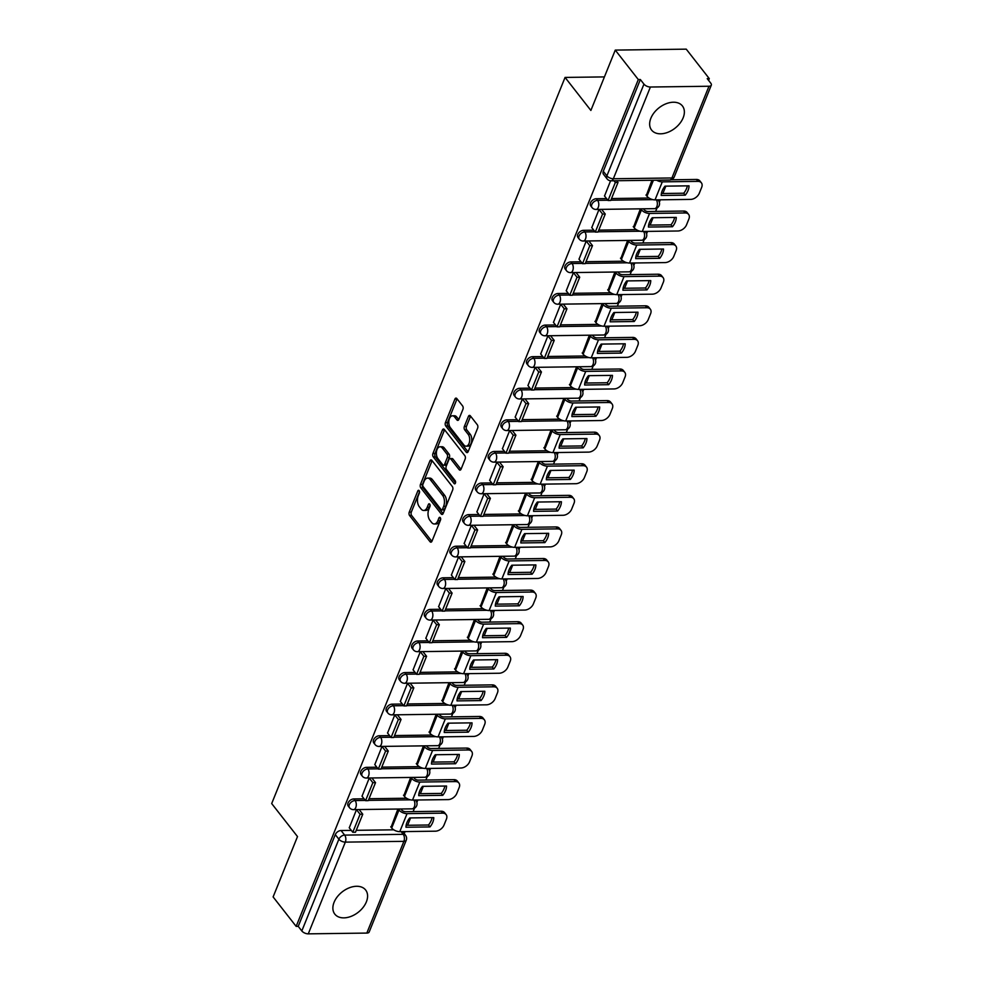 <?xml version="1.0" encoding="UTF-8"?>
<svg xmlns="http://www.w3.org/2000/svg" width="983" height="983" viewBox="0 0 983 983"><rect width="100%" height="100%" fill="white"/><g stroke="black" fill="none" stroke-linecap="round" stroke-linejoin="round"><path stroke-width="1.47" d="M419.139 490.615A1.72 0.971 -90.8 0 0 418.561 490.284A1.72 0.971 -90.8 0 0 417.787 490.996L409.26 512.106A2.458 1.388 -90.8 0 0 409.592 515.547L430.038 541.707A2.458 1.388 -90.8 0 0 430.873 542.186A2.458 1.388 -90.8 0 0 431.979 541.166L440.507 520.056A1.72 0.971 -90.8 0 0 440.273 517.648A1.72 0.971 -90.8 0 0 439.696 517.316A1.72 0.971 -90.8 0 0 438.922 518.016L437.816 520.757A7.876 4.448 -90.8 0 1 434.289 523.976A7.876 4.448 -90.8 0 1 431.611 522.465L429.903 520.277A7.876 4.448 -90.8 0 1 428.834 509.268L429.94 506.54A1.72 0.971 -90.8 0 0 429.706 504.132A1.72 0.971 -90.8 0 0 429.129 503.8A1.72 0.971 -90.8 0 0 428.355 504.5L427.249 507.24A7.876 4.448 -90.8 0 1 423.722 510.472A7.876 4.448 -90.8 0 1 421.043 508.948L419.336 506.773A7.876 4.448 -90.8 0 1 418.266 495.764L419.372 493.024A1.72 0.971 -90.8 0 0 419.139 490.615M650.869 118.23A19.562 12.963 142 0 0 651.594 130.075A19.562 12.963 142 0 0 667.887 132.3A19.562 12.963 142 0 0 683.16 117.8A19.562 12.963 142 0 0 682.423 105.967A19.562 12.963 142 0 0 666.13 103.731A19.562 12.963 142 0 0 650.869 118.23M334.085 902.283A19.562 12.963 142 0 0 334.822 914.129A19.562 12.963 142 0 0 351.115 916.365A19.562 12.963 142 0 0 366.376 901.853A19.562 12.963 142 0 0 365.651 890.02A19.562 12.963 142 0 0 349.358 887.784A19.562 12.963 142 0 0 334.085 902.283M462.919 409.358A2.458 1.388 -90.8 0 0 462.588 405.918L456.849 398.582A2.458 1.388 -90.8 0 0 456.014 398.103A2.458 1.388 -90.8 0 0 454.908 399.11L445.434 422.567A2.458 1.388 -90.8 0 0 445.766 426.008L466.212 452.168A2.458 1.388 -90.8 0 0 467.048 452.635A2.458 1.388 -90.8 0 0 468.154 451.627L477.627 428.17A2.458 1.388 -90.8 0 0 477.296 424.73L470.365 415.87A2.458 1.388 -90.8 0 0 469.53 415.391A2.458 1.388 -90.8 0 0 468.424 416.411L464.369 426.438A2.458 1.388 -90.8 0 0 464.701 429.878L468.141 434.277A6.586 3.723 -90.8 0 1 469.555 441.613A6.586 3.723 -90.8 0 1 466.077 446.184A6.586 3.723 -90.8 0 1 463.841 444.918L450.386 427.691A6.586 3.723 -90.8 0 1 448.973 420.355A6.586 3.723 -90.8 0 1 452.438 415.797A6.586 3.723 -90.8 0 1 454.674 417.062L456.923 419.925A2.458 1.388 -90.8 0 0 457.759 420.405A2.458 1.388 -90.8 0 0 458.864 419.397L462.919 409.358M296.153 926.379L273.114 896.926L297.505 836.582L271.689 803.566L565.065 77.424L590.881 110.44L615.26 50.096L638.299 79.549L296.153 926.379L298.23 926.355L301.818 930.95L338.877 839.212A5.013 3.318 -38 0 1 344.652 835.108L403.214 834.334A5.013 3.318 -38 0 1 405.537 835.292L402.661 831.618M431.869 460.388A2.458 1.388 -90.8 0 0 431.033 459.921A2.458 1.388 -90.8 0 0 429.927 460.929L420.454 484.386A2.458 1.388 -90.8 0 0 420.785 487.826L441.244 513.974A2.458 1.388 -90.8 0 0 442.08 514.453A2.458 1.388 -90.8 0 0 443.186 513.445L452.659 489.989A2.458 1.388 -90.8 0 0 452.327 486.548L431.869 460.388M432.938 453.47L442.424 430.026A2.458 1.388 -90.8 0 1 443.517 429.006A2.458 1.388 -90.8 0 1 444.353 429.485L464.812 455.645A2.458 1.388 -90.8 0 1 465.143 459.086L461.088 469.124A2.458 1.388 -90.8 0 1 459.983 470.132A2.458 1.388 -90.8 0 1 459.147 469.653L450.853 459.049A2.458 1.388 -90.8 0 0 450.017 458.57A2.458 1.388 -90.8 0 0 448.912 459.577L446.221 466.237A2.458 1.388 -90.8 0 0 446.565 469.677L455.19 480.724A1.72 0.971 -90.8 0 1 455.559 482.641A1.72 0.971 -90.8 0 1 454.65 483.845A1.72 0.971 -90.8 0 1 454.072 483.501L433.282 456.911A2.458 1.388 -90.8 0 1 432.938 453.47L435.014 453.446L444.488 429.989L442.424 430.026M615.26 50.096L686.245 49.15L709.284 78.615L708.571 80.373M404.234 833.633L405.057 831.581M407.613 825.278L410.587 817.917M413.13 811.614L414.519 808.186M416.841 802.423L417.824 800.002M420.368 793.686L423.341 786.326M425.897 780.023L427.273 776.607M429.608 770.832L430.591 768.411M433.134 762.095L436.108 754.735M438.651 748.432L440.04 745.016M442.375 739.241L443.345 736.82M445.901 730.516L448.875 723.156M451.418 716.84L452.807 713.425M455.129 707.649L456.112 705.229M458.656 698.925L461.629 691.565M464.185 685.249L465.561 681.833M467.896 676.058L468.879 673.638M471.422 667.334L474.396 659.974M476.952 653.67L478.328 650.242M480.662 644.479L481.633 642.059M484.189 635.743L487.163 628.383M489.706 622.079L491.095 618.651M493.417 612.888L494.4 610.468M496.943 604.152L499.917 596.792M502.473 590.488L503.849 587.072M506.184 581.297L507.167 578.876M509.71 572.561L512.684 565.213M515.239 558.897L516.616 555.481M518.95 549.706L519.921 547.285M522.477 540.982L525.45 533.622M527.994 527.306L529.382 523.89M531.705 518.115L532.688 515.694M535.244 509.391L538.217 502.03M540.761 495.715L542.137 492.299M544.471 486.524L545.454 484.103M547.998 477.799L550.971 470.439M553.527 464.136L554.904 460.708M557.238 454.945L558.209 452.524M560.765 446.208L563.738 438.848M566.282 432.545L567.67 429.116M570.005 423.354L570.976 420.933M573.531 414.617L576.505 407.257M579.048 400.953L580.425 397.537M582.759 391.762L583.742 389.342M586.286 383.038L589.259 375.678M591.815 369.362L593.191 365.946M595.526 360.171L596.497 357.751M599.052 351.447L602.026 344.087M604.57 337.771L605.958 334.355M608.293 328.58L609.263 326.159M611.819 319.856L614.793 312.496M617.336 306.18L618.712 302.764M621.047 296.989L622.03 294.568M624.574 288.265L627.547 280.905M630.103 274.601L631.479 271.173M633.814 265.41L634.797 262.989M637.34 256.674L640.314 249.313M642.857 243.01L644.246 239.582M646.581 233.819L647.551 231.398M650.107 225.082L653.081 217.722M655.624 211.419L657.013 208.003M659.335 202.228L660.318 199.807M662.861 193.504L665.835 186.143M638.299 79.549L640.363 79.525L643.951 84.12A5.013 2.47 22 0 0 650.402 87.02L708.976 86.246A5.013 2.47 22 0 0 711.311 85.165A5.013 2.47 22 0 0 710.807 83.223L707.219 78.64L709.284 78.615M298.23 926.355L335.289 834.628A5.013 3.318 -38 0 1 341.064 830.524L351.312 830.389M356.264 830.316L393.765 829.824M366.831 933.076L403.902 841.337A5.013 2.47 22 0 0 406.237 840.256L369.178 931.995A5.013 2.47 -158 0 1 366.831 933.076L308.269 933.85A5.013 2.47 -158 0 1 301.818 930.95M369.276 777.995L362.039 796.205M410.673 777.442L403.853 795.652M382.043 746.404L374.806 764.614M423.44 745.864L416.608 764.061M394.81 714.825L387.572 733.023M436.194 714.272L429.374 732.47M407.564 683.234L400.327 701.432M448.961 682.681L442.141 700.879M420.331 651.643L413.093 669.853M461.727 651.09L454.896 669.288M433.098 620.052L425.86 638.262M474.482 619.499L467.662 637.697M445.852 588.461L438.615 606.671M487.249 587.908L480.429 606.118M458.619 556.87L451.381 575.08M500.015 556.329L493.183 574.527M471.385 525.291L464.148 543.488M512.77 524.738L505.95 542.935M484.14 493.699L476.902 511.897M525.536 493.147L518.717 511.344M496.906 462.108L489.669 480.318M538.303 461.555L531.471 479.753M509.673 430.517L502.436 448.727M551.058 429.964L544.238 448.174M522.428 398.926L515.19 417.136M563.824 398.373L557.005 416.583M535.194 367.335L527.957 385.545M576.591 366.794L569.771 384.992M547.961 335.756L540.724 353.954M589.358 335.203L582.526 353.401M560.728 304.165L553.49 322.363M602.112 303.612L595.293 321.81M573.482 272.574L566.245 290.784M614.879 272.021L608.059 290.218M586.249 240.982L579.012 259.193M627.645 240.43L620.814 258.64M599.016 209.391L591.778 227.601M640.4 208.838L633.58 227.048M610.566 180.786L604.533 196.01M651.95 180.258L646.347 195.457M596.312 198.738L597.59 200.372A5.013 3.318 -38 0 0 592.651 203.051A5.013 3.318 -38 0 0 591.999 207.511L590.734 205.877A5.013 3.318 142 0 1 591.373 201.417A5.013 3.318 142 0 1 596.312 198.738L606.56 198.603M611.512 198.541L649.026 198.038M583.558 230.329L584.824 231.963A5.013 3.318 -38 0 0 579.884 234.642A5.013 3.318 -38 0 0 579.233 239.102L577.967 237.468A5.013 3.318 142 0 1 578.618 233.008A5.013 3.318 142 0 1 583.558 230.329L593.793 230.194M598.758 230.133L636.259 229.629M570.791 261.92L572.069 263.542A5.013 3.318 -38 0 0 567.13 266.233A5.013 3.318 -38 0 0 566.478 270.681L565.2 269.059A5.013 3.318 142 0 1 565.852 264.599A5.013 3.318 142 0 1 570.791 261.92L581.039 261.785M585.991 261.711L623.492 261.22M558.025 293.512L559.302 295.133A5.013 3.318 -38 0 0 554.363 297.812A5.013 3.318 -38 0 0 553.712 302.272L552.434 300.651A5.013 3.318 142 0 1 553.085 296.19A5.013 3.318 142 0 1 558.025 293.512L568.272 293.376M573.224 293.303L610.738 292.811M545.27 325.09L546.536 326.725A5.013 3.318 -38 0 0 541.596 329.403A5.013 3.318 -38 0 0 540.945 333.864L539.679 332.242A5.013 3.318 142 0 1 540.331 327.781A5.013 3.318 142 0 1 545.27 325.09L555.506 324.955M560.47 324.894L597.971 324.39M532.503 356.682L533.781 358.316A5.013 3.318 -38 0 0 528.842 360.994A5.013 3.318 -38 0 0 528.19 365.455L526.913 363.821A5.013 3.318 142 0 1 527.564 359.373A5.013 3.318 142 0 1 532.503 356.682L542.751 356.546M547.703 356.485L585.204 355.981M519.737 388.273L521.015 389.907A5.013 3.318 -38 0 0 516.075 392.586A5.013 3.318 -38 0 0 515.424 397.046L514.146 395.412A5.013 3.318 142 0 1 514.797 390.951A5.013 3.318 142 0 1 519.737 388.273L529.984 388.138M534.936 388.076L572.45 387.572M506.982 419.864L508.248 421.486A5.013 3.318 -38 0 0 503.308 424.177A5.013 3.318 -38 0 0 502.657 428.637L501.391 427.003A5.013 3.318 142 0 1 502.043 422.543A5.013 3.318 142 0 1 506.982 419.864L517.218 419.729M522.182 419.655L559.683 419.163M494.216 451.455L495.493 453.077A5.013 3.318 -38 0 0 490.554 455.768A5.013 3.318 -38 0 0 489.903 460.216L488.625 458.594A5.013 3.318 142 0 1 489.276 454.134A5.013 3.318 142 0 1 494.216 451.455L504.463 451.32M509.415 451.246L546.917 450.755M481.449 483.046L482.727 484.668A5.013 3.318 -38 0 0 477.787 487.347A5.013 3.318 -38 0 0 477.136 491.807L475.858 490.185A5.013 3.318 142 0 1 476.509 485.725A5.013 3.318 142 0 1 481.449 483.046L491.697 482.911M496.648 482.837L534.162 482.346M468.694 514.625L469.96 516.259A5.013 3.318 -38 0 0 465.02 518.938A5.013 3.318 -38 0 0 464.369 523.398L463.104 521.776A5.013 3.318 142 0 1 463.755 517.316A5.013 3.318 142 0 1 468.694 514.625L478.93 514.49M483.882 514.428L521.395 513.925M455.928 546.216L457.193 547.85A5.013 3.318 -38 0 0 452.266 550.529A5.013 3.318 -38 0 0 451.615 554.99L450.337 553.355A5.013 3.318 142 0 1 450.988 548.895A5.013 3.318 142 0 1 455.928 546.216L466.175 546.081M471.127 546.02L508.629 545.516M443.161 577.807L444.439 579.442A5.013 3.318 -38 0 0 439.499 582.12A5.013 3.318 -38 0 0 438.848 586.581L437.57 584.946A5.013 3.318 142 0 1 438.221 580.486A5.013 3.318 142 0 1 443.161 577.807L453.409 577.672M458.361 577.611L495.874 577.107M430.394 609.399L431.672 611.021A5.013 3.318 -38 0 0 426.733 613.711A5.013 3.318 -38 0 0 426.081 618.172L424.816 616.538A5.013 3.318 142 0 1 425.467 612.077A5.013 3.318 142 0 1 430.394 609.399L440.642 609.263M445.594 609.19L483.108 608.698M417.64 640.99L418.905 642.612A5.013 3.318 -38 0 0 413.966 645.29A5.013 3.318 -38 0 0 413.327 649.751L412.049 648.129A5.013 3.318 142 0 1 412.7 643.668A5.013 3.318 142 0 1 417.64 640.99L427.888 640.855M432.839 640.781L470.341 640.289M404.873 672.581L406.151 674.203A5.013 3.318 -38 0 0 401.211 676.882A5.013 3.318 -38 0 0 400.56 681.342L399.282 679.72A5.013 3.318 142 0 1 399.934 675.26A5.013 3.318 142 0 1 404.873 672.581L415.121 672.433M420.073 672.372L457.587 671.868M392.106 704.16L393.384 705.794A5.013 3.318 -38 0 0 388.445 708.473A5.013 3.318 -38 0 0 387.794 712.933L386.528 711.299A5.013 3.318 142 0 1 387.167 706.851A5.013 3.318 142 0 1 392.106 704.16L402.354 704.025M407.306 703.963L444.82 703.459M379.352 735.751L380.618 737.385A5.013 3.318 -38 0 0 375.678 740.064A5.013 3.318 -38 0 0 375.039 744.524L373.761 742.89A5.013 3.318 142 0 1 374.412 738.43A5.013 3.318 142 0 1 379.352 735.751L389.6 735.616M394.552 735.554L432.053 735.051M366.585 767.342L367.863 768.976A5.013 3.318 -38 0 0 362.924 771.655A5.013 3.318 -38 0 0 362.272 776.115L360.994 774.481A5.013 3.318 142 0 1 361.646 770.021A5.013 3.318 142 0 1 366.585 767.342L376.833 767.207M381.785 767.145L419.299 766.642M353.819 798.933L355.096 800.555A5.013 3.318 -38 0 0 350.157 803.246A5.013 3.318 -38 0 0 349.506 807.694L348.24 806.072A5.013 3.318 142 0 1 348.879 801.612A5.013 3.318 142 0 1 353.819 798.933L364.066 798.798M369.018 798.724L406.532 798.233M565.065 77.424L604.434 76.907M356.522 809.587L349.284 827.797M397.906 809.034L391.087 827.231M640.363 79.525L603.304 171.251A5.013 3.318 142 0 0 603.488 174.286L607.076 178.881A5.013 3.318 -38 0 1 606.892 175.846L643.951 84.12M423.722 510.472L425.786 510.435A7.876 4.448 -90.8 0 0 429.313 507.216L427.249 507.24M430.112 505.25L429.313 507.216M434.289 523.976L436.354 523.951A7.876 4.448 -90.8 0 0 439.88 520.72L437.816 520.757M440.679 518.766L439.88 520.72M419.544 491.746L411.324 512.082A2.458 1.388 -90.8 0 0 411.656 515.522L431.881 541.387M432.102 460.683A2.458 1.388 -90.8 0 0 432.004 460.904L422.53 484.349A2.458 1.388 -90.8 0 0 422.862 487.789L443.087 513.654M422.936 484.226A1.72 0.971 -90.8 0 0 423.169 486.634L441.121 509.599A1.72 0.971 -90.8 0 0 441.699 509.931A1.72 0.971 -90.8 0 0 442.473 509.219L443.64 506.343A7.876 4.448 -90.8 0 0 442.571 495.334L430.296 479.643A7.876 4.448 -90.8 0 0 427.63 478.119A7.876 4.448 -90.8 0 0 424.091 481.351L422.936 484.226M441.699 509.931L443.775 509.907A1.72 0.971 -90.8 0 0 444.537 509.194L442.473 509.219M427.63 478.119L429.694 478.094A7.876 4.448 -90.8 0 1 432.373 479.606L444.635 495.309A7.876 4.448 -90.8 0 1 445.704 506.319L444.537 509.194M460.99 469.333L452.93 459.024A2.458 1.388 -90.8 0 0 452.094 458.545L450.017 458.57M455.547 482.727L435.346 456.886L433.282 456.911M442.252 448.039A6.586 3.723 -90.8 0 0 440.015 446.774A6.586 3.723 -90.8 0 0 436.538 451.332A6.586 3.723 -90.8 0 0 437.951 458.668L442.694 464.738A2.458 1.388 -90.8 0 0 443.53 465.217A2.458 1.388 -90.8 0 0 444.635 464.209L447.326 457.55A2.458 1.388 -90.8 0 0 446.995 454.109L442.252 448.039L444.316 448.015A6.586 3.723 -90.8 0 0 442.08 446.749L440.015 446.774M443.53 465.217L445.606 465.192A2.458 1.388 -90.8 0 0 446.7 464.173L444.635 464.209M444.316 448.015L449.059 454.085A2.458 1.388 -90.8 0 1 449.391 457.525L446.7 464.173M435.014 453.446A2.458 1.388 -90.8 0 0 435.346 456.886M452.438 415.797L454.515 415.76A6.586 3.723 -90.8 0 1 456.751 417.038L458.766 419.606M466.077 446.184L468.154 446.159A6.586 3.723 -90.8 0 0 471.619 441.588A6.586 3.723 -90.8 0 0 470.218 434.253L468.141 434.277M470.599 416.165A2.458 1.388 -90.8 0 0 470.501 416.374L466.446 426.413A2.458 1.388 -90.8 0 0 466.778 429.854L470.218 434.253M457.07 398.877A2.458 1.388 -90.8 0 0 456.972 399.086L447.498 422.543A2.458 1.388 -90.8 0 0 447.83 425.983L468.055 451.848M406.925 822.599A15.556 10.297 142 0 0 405.967 827.244L430.001 826.924A15.556 10.297 -38 0 0 433.761 817.61L409.727 817.93A15.556 10.297 142 0 0 406.925 822.599M400.917 808.997L401.678 809.967A3.01 1.487 22 0 0 405.549 811.712L441.146 811.233A7.52 4.989 -38 0 1 444.623 812.683L446.122 814.6A7.52 4.989 142 0 0 442.645 813.162L407.048 813.641A6.267 3.084 -158 0 1 398.987 810.004L398.226 809.034M359.114 809.55L362.764 814.219L360.073 814.256L352.786 832.282L349.198 827.698M360.073 814.256L356.485 809.673M362.764 814.219L355.477 832.245L352.786 832.282M446.122 814.6A7.52 4.989 142 0 1 446.405 819.158L444.033 825.032A7.52 4.989 142 0 1 435.371 831.188L399.774 831.655A6.267 3.084 -158 0 1 391.701 828.03L390.743 826.789M406.139 825.302L428.502 824.995L430.001 826.924M432.09 817.635A15.556 10.297 -38 0 1 428.502 824.995M419.692 791.008A15.556 10.297 142 0 0 418.721 795.652L442.768 795.333A15.556 10.297 -38 0 0 446.528 786.019L422.493 786.339A15.556 10.297 142 0 0 419.692 791.008M413.683 777.406L414.433 778.376A3.01 1.487 22 0 0 418.316 780.121L453.913 779.654A7.52 4.989 -38 0 1 457.378 781.092L458.889 783.009A7.52 4.989 142 0 0 455.412 781.571L419.815 782.05A6.267 3.084 -158 0 1 411.742 778.413L410.992 777.442M371.869 777.958L375.531 782.64L372.84 782.677L365.553 800.69L361.965 796.107M372.84 782.677L369.252 778.081M375.531 782.64L368.244 800.654L365.553 800.69M458.889 783.009A7.52 4.989 142 0 1 459.172 787.567L456.8 793.441A7.52 4.989 142 0 1 448.125 799.597L412.528 800.064A6.267 3.084 -158 0 1 404.468 796.439L403.497 795.198M418.905 793.711L441.256 793.416L442.768 795.333M444.844 786.044A15.556 10.297 -38 0 1 441.256 793.416M432.459 759.417A15.556 10.297 142 0 0 431.488 764.061L455.534 763.742A15.556 10.297 -38 0 0 459.294 754.428L435.248 754.747A15.556 10.297 142 0 0 432.459 759.417M426.438 745.814L427.2 746.785A3.01 1.487 22 0 0 431.07 748.53L466.667 748.063A7.52 4.989 -38 0 1 470.144 749.501L471.643 751.417A7.52 4.989 142 0 0 468.178 749.98L432.581 750.459A6.267 3.084 -158 0 1 424.509 746.822L423.747 745.851M384.636 746.38L388.285 751.049L385.594 751.086L378.32 769.099L374.732 764.516M385.594 751.086L382.006 746.49M388.285 751.049L381.011 769.075L378.32 769.099M471.643 751.417A7.52 4.989 142 0 1 471.926 755.976L469.555 761.85A7.52 4.989 142 0 1 460.892 768.006L425.295 768.485A6.267 3.084 -158 0 1 417.234 764.848L416.264 763.607M431.66 762.12L454.023 761.825L455.534 763.742M457.611 754.452A15.556 10.297 -38 0 1 454.023 761.825M445.213 727.838A15.556 10.297 142 0 0 444.255 732.482L468.289 732.163A15.556 10.297 -38 0 0 472.049 722.849L448.015 723.169A15.556 10.297 142 0 0 445.213 727.838M439.204 714.223L439.966 715.206A3.01 1.487 22 0 0 443.837 716.939L479.434 716.472A7.52 4.989 -38 0 1 482.911 717.909L484.41 719.839A7.52 4.989 142 0 0 480.933 718.401L445.336 718.868A6.267 3.084 -158 0 1 437.275 715.231L436.513 714.26M397.402 714.788L401.052 719.458L398.361 719.495L391.074 737.52L387.486 732.925M398.361 719.495L394.773 714.899M401.052 719.458L393.765 737.483L391.074 737.52M484.41 719.839A7.52 4.989 142 0 1 484.693 724.385L482.321 730.258A7.52 4.989 142 0 1 473.659 736.414L438.062 736.894A6.267 3.084 -158 0 1 429.989 733.257L429.03 732.028M444.427 730.529L466.79 730.234L468.289 732.163M470.378 722.861A15.556 10.297 -38 0 1 466.79 730.234M457.98 696.247A15.556 10.297 142 0 0 457.009 700.891L481.056 700.572A15.556 10.297 -38 0 0 484.816 691.258L460.781 691.577A15.556 10.297 142 0 0 457.98 696.247M451.971 682.644L452.721 683.615A3.01 1.487 22 0 0 456.604 685.36L492.2 684.881A7.52 4.989 -38 0 1 495.665 686.318L497.177 688.247A7.52 4.989 142 0 0 493.699 686.81L458.103 687.277A6.267 3.084 -158 0 1 450.03 683.652L449.28 682.681M410.157 683.197L413.818 687.867L411.127 687.903L403.841 705.929L400.253 701.334M411.127 687.903L407.54 683.32M413.818 687.867L406.532 705.892L403.841 705.929M497.177 688.247A7.52 4.989 142 0 1 497.459 692.794L495.088 698.667A7.52 4.989 142 0 1 486.425 704.823L450.816 705.303A6.267 3.084 -158 0 1 442.755 701.665L441.785 700.437M457.193 698.938L479.544 698.643L481.056 700.572M483.132 691.282A15.556 10.297 -38 0 1 479.544 698.643M470.746 664.655A15.556 10.297 142 0 0 469.776 669.3L493.822 668.981A15.556 10.297 -38 0 0 497.582 659.667L473.536 659.986A15.556 10.297 142 0 0 470.746 664.655M464.726 651.053L465.487 652.024A3.01 1.487 22 0 0 469.358 653.769L504.955 653.29A7.52 4.989 -38 0 1 508.432 654.727L509.944 656.656A7.52 4.989 142 0 0 506.466 655.219L470.869 655.686A6.267 3.084 -158 0 1 462.796 652.061L462.035 651.09M422.923 651.606L426.573 656.275L423.882 656.312L416.608 674.338L413.02 669.742M423.882 656.312L420.294 651.729M426.573 656.275L419.299 674.301L416.608 674.338M509.944 656.656A7.52 4.989 142 0 1 510.214 661.215L507.842 667.076A7.52 4.989 142 0 1 499.18 673.244L463.583 673.711A6.267 3.084 -158 0 1 455.522 670.074L454.551 668.845M469.948 667.359L492.311 667.052L493.822 668.981M495.899 659.691A15.556 10.297 -38 0 1 492.311 667.052M483.501 633.064A15.556 10.297 142 0 0 482.542 637.709L506.577 637.389A15.556 10.297 -38 0 0 510.349 628.076L486.302 628.395A15.556 10.297 142 0 0 483.501 633.064M477.492 619.462L478.254 620.433A3.01 1.487 22 0 0 482.125 622.178L517.722 621.698A7.52 4.989 -38 0 1 521.199 623.148L522.698 625.065A7.52 4.989 142 0 0 519.221 623.627L483.624 624.107A6.267 3.084 -158 0 1 475.563 620.47L474.801 619.499M435.69 620.015L439.34 624.697L436.649 624.721L429.362 642.747L425.774 638.164M436.649 624.721L433.061 620.138M439.34 624.697L432.053 642.71L429.362 642.747M522.698 625.065A7.52 4.989 142 0 1 522.981 629.624L520.609 635.497A7.52 4.989 142 0 1 511.946 641.653L476.35 642.12A6.267 3.084 -158 0 1 468.277 638.495L467.318 637.254M482.714 635.768L505.078 635.473L506.577 637.389M508.666 628.1A15.556 10.297 -38 0 1 505.078 635.473M496.268 601.473A15.556 10.297 142 0 0 495.309 606.118L519.343 605.798A15.556 10.297 -38 0 0 523.103 596.484L499.069 596.804A15.556 10.297 142 0 0 496.268 601.473M490.259 587.871L491.009 588.842A3.01 1.487 22 0 0 494.891 590.586L530.488 590.119A7.52 4.989 -38 0 1 533.953 591.557L535.465 593.474A7.52 4.989 142 0 0 531.987 592.036L496.39 592.516A6.267 3.084 -158 0 1 488.318 588.878L487.568 587.908M448.445 588.424L452.106 593.105L449.415 593.142L442.129 611.156L438.541 606.572M449.415 593.142L445.827 588.547M452.106 593.105L444.82 611.119L442.129 611.156M535.465 593.474A7.52 4.989 142 0 1 535.747 598.033L533.376 603.906A7.52 4.989 142 0 1 524.713 610.062L489.116 610.529A6.267 3.084 -158 0 1 481.043 606.904L480.073 605.663M495.481 604.176L517.832 603.881L519.343 605.798M521.42 596.509A15.556 10.297 -38 0 1 517.832 603.881M509.034 569.882A15.556 10.297 142 0 0 508.064 574.527L532.11 574.207A15.556 10.297 -38 0 0 535.87 564.893L511.824 565.213A15.556 10.297 142 0 0 509.034 569.882M503.013 556.28L503.775 557.25A3.01 1.487 22 0 0 507.646 558.995L543.243 558.528A7.52 4.989 -38 0 1 546.72 559.966L548.231 561.895A7.52 4.989 142 0 0 544.754 560.445L509.157 560.924A6.267 3.084 -158 0 1 501.084 557.287L500.322 556.317M461.211 556.845L464.861 561.514L462.17 561.551L454.896 579.565L451.308 574.981M462.17 561.551L458.582 556.956M464.861 561.514L457.587 579.54L454.896 579.565M548.231 561.895A7.52 4.989 142 0 1 548.502 566.441L546.13 572.315A7.52 4.989 142 0 1 537.468 578.471L501.871 578.95A6.267 3.084 -158 0 1 493.81 575.313L492.839 574.072M508.236 572.585L530.599 572.29L532.11 574.207M534.187 564.918A15.556 10.297 -38 0 1 530.599 572.29M521.801 538.303A15.556 10.297 142 0 0 520.83 542.948L544.865 542.628A15.556 10.297 -38 0 0 548.637 533.314L524.59 533.634A15.556 10.297 142 0 0 521.801 538.303M515.78 524.701L516.542 525.672A3.01 1.487 22 0 0 520.412 527.404L556.009 526.937A7.52 4.989 -38 0 1 559.487 528.375L560.986 530.304A7.52 4.989 142 0 0 557.521 528.866L521.912 529.333A6.267 3.084 -158 0 1 513.851 525.696L513.089 524.725M473.978 525.254L477.627 529.923L474.936 529.96L467.65 547.986L464.062 543.39M474.936 529.96L471.349 525.364M477.627 529.923L470.341 547.949L467.65 547.986M560.986 530.304A7.52 4.989 142 0 1 561.268 534.85L558.897 540.724A7.52 4.989 142 0 1 550.234 546.88L514.637 547.359A6.267 3.084 -158 0 1 506.564 543.722L505.606 542.493M521.002 540.994L543.366 540.699L544.865 542.628M546.953 533.327A15.556 10.297 -38 0 1 543.366 540.699M534.555 506.712A15.556 10.297 142 0 0 533.597 511.357L557.631 511.037A15.556 10.297 -38 0 0 561.391 501.723L537.357 502.043A15.556 10.297 142 0 0 534.555 506.712M528.547 493.11L529.309 494.08A3.01 1.487 22 0 0 533.179 495.825L568.776 495.346A7.52 4.989 -38 0 1 572.241 496.784L573.753 498.713A7.52 4.989 142 0 0 570.275 497.275L534.678 497.742A6.267 3.084 -158 0 1 526.618 494.117L525.856 493.147M486.732 493.663L490.394 498.332L487.703 498.369L480.417 516.394L476.829 511.799M487.703 498.369L484.115 493.785M490.394 498.332L483.108 516.358L480.417 516.394M573.753 498.713A7.52 4.989 142 0 1 574.035 503.259L571.664 509.133A7.52 4.989 142 0 1 563.001 515.289L527.404 515.768A6.267 3.084 -158 0 1 519.331 512.131L518.36 510.902M533.769 509.403L556.12 509.108L557.631 511.037M559.72 501.748A15.556 10.297 -38 0 1 556.12 509.108M547.322 475.121A15.556 10.297 142 0 0 546.351 479.765L570.398 479.446A15.556 10.297 -38 0 0 574.158 470.132L550.124 470.452A15.556 10.297 142 0 0 547.322 475.121M541.301 461.519L542.063 462.489A3.01 1.487 22 0 0 545.934 464.234L581.531 463.755A7.52 4.989 -38 0 1 585.008 465.192L586.519 467.122A7.52 4.989 142 0 0 583.042 465.684L547.445 466.151A6.267 3.084 -158 0 1 539.372 462.526L538.61 461.555M499.499 462.071L503.149 466.741L500.458 466.778L493.183 484.803L489.595 480.208M500.458 466.778L496.87 462.194M503.149 466.741L495.874 484.766L493.183 484.803M586.519 467.122A7.52 4.989 142 0 1 586.79 471.68L584.418 477.541A7.52 4.989 142 0 1 575.755 483.71L540.159 484.177A6.267 3.084 -158 0 1 532.098 480.552L531.127 479.311M546.523 477.824L568.887 477.517L570.398 479.446M572.475 470.157A15.556 10.297 -38 0 1 568.887 477.517M560.089 443.53A15.556 10.297 142 0 0 559.118 448.174L583.152 447.855A15.556 10.297 -38 0 0 586.925 438.541L562.878 438.86A15.556 10.297 142 0 0 560.089 443.53M554.068 429.927L554.83 430.898A3.01 1.487 22 0 0 558.7 432.643L594.297 432.164A7.52 4.989 -38 0 1 597.775 433.614L599.274 435.53A7.52 4.989 142 0 0 595.809 434.093L560.212 434.572A6.267 3.084 -158 0 1 552.139 430.935L551.377 429.964M512.266 430.48L515.915 435.162L513.224 435.186L505.938 453.212L502.35 448.629M513.224 435.186L509.636 430.603M515.915 435.162L508.629 453.175L505.938 453.212M599.274 435.53A7.52 4.989 142 0 1 599.556 440.089L597.185 445.963A7.52 4.989 142 0 1 588.522 452.119L552.925 452.585A6.267 3.084 -158 0 1 544.852 448.961L543.894 447.72M559.29 446.233L581.653 445.938L583.152 447.855M585.241 438.565A15.556 10.297 -38 0 1 581.653 445.938M572.843 411.938A15.556 10.297 142 0 0 571.885 416.583L595.919 416.264A15.556 10.297 -38 0 0 599.679 406.95L575.645 407.269A15.556 10.297 142 0 0 572.843 411.938M566.835 398.336L567.596 399.307A3.01 1.487 22 0 0 571.467 401.052L607.064 400.585A7.52 4.989 -38 0 1 610.529 402.022L612.04 403.939A7.52 4.989 142 0 0 608.563 402.502L572.966 402.981A6.267 3.084 -158 0 1 564.906 399.344L564.144 398.373M525.02 398.889L528.682 403.571L525.991 403.608L518.705 421.621L515.117 417.038M525.991 403.608L522.403 399.012M528.682 403.571L521.395 421.584L518.705 421.621M612.04 403.939A7.52 4.989 142 0 1 612.323 408.498L609.952 414.371A7.52 4.989 142 0 1 601.289 420.527L565.692 420.994A6.267 3.084 -158 0 1 557.619 417.37L556.648 416.128M572.057 414.642L594.42 414.347L595.919 416.264M598.008 406.974A15.556 10.297 -38 0 1 594.42 414.347M585.61 380.347A15.556 10.297 142 0 0 584.639 385.004L608.686 384.685A15.556 10.297 -38 0 0 612.446 375.359L588.412 375.678A15.556 10.297 142 0 0 585.61 380.347M579.589 366.745L580.351 367.716A3.01 1.487 22 0 0 584.221 369.461L619.818 368.994A7.52 4.989 -38 0 1 623.296 370.431L624.807 372.36A7.52 4.989 142 0 0 621.33 370.91L585.733 371.39A6.267 3.084 -158 0 1 577.66 367.753L576.898 366.782M537.787 367.31L541.436 371.979L538.745 372.016L531.471 390.042L527.883 385.447M538.745 372.016L535.157 367.421M541.436 371.979L534.162 390.005L531.471 390.042M624.807 372.36A7.52 4.989 142 0 1 625.077 376.907L622.706 382.78A7.52 4.989 142 0 1 614.043 388.936L578.446 389.415A6.267 3.084 -158 0 1 570.386 385.778L569.415 384.55M584.824 383.051L607.175 382.756L608.686 384.685M610.762 375.383A15.556 10.297 -38 0 1 607.175 382.756M598.377 348.768A15.556 10.297 142 0 0 597.406 353.413L621.44 353.094A15.556 10.297 -38 0 0 625.213 343.78L601.166 344.099A15.556 10.297 142 0 0 598.377 348.768M592.356 335.166L593.118 336.137A3.01 1.487 22 0 0 596.988 337.882L632.585 337.402A7.52 4.989 -38 0 1 636.062 338.84L637.562 340.769A7.52 4.989 142 0 0 634.096 339.332L598.5 339.799A6.267 3.084 -158 0 1 590.427 336.174L589.665 335.191M550.554 335.719L554.203 340.388L551.512 340.425L544.238 358.451L540.638 353.855M551.512 340.425L547.924 335.842M554.203 340.388L546.917 358.414L544.238 358.451M637.562 340.769A7.52 4.989 142 0 1 637.844 345.316L635.473 351.189A7.52 4.989 142 0 1 626.81 357.345L591.213 357.824A6.267 3.084 -158 0 1 583.14 354.187L582.182 352.958M597.578 351.459L619.941 351.164L621.44 353.094M623.529 343.792A15.556 10.297 -38 0 1 619.941 351.164M611.131 317.177A15.556 10.297 142 0 0 610.173 321.822L634.207 321.502A15.556 10.297 -38 0 0 637.967 312.189L613.933 312.508A15.556 10.297 142 0 0 611.131 317.177M605.123 303.575L605.884 304.546A3.01 1.487 22 0 0 609.755 306.291L645.352 305.811A7.52 4.989 -38 0 1 648.829 307.249L650.328 309.178A7.52 4.989 142 0 0 646.851 307.74L611.254 308.207A6.267 3.084 -158 0 1 603.193 304.583L602.432 303.612M563.308 304.128L566.97 308.797L564.279 308.834L556.992 326.86L553.404 322.264M564.279 308.834L560.691 304.251M566.97 308.797L559.683 326.823L556.992 326.86M650.328 309.178A7.52 4.989 142 0 1 650.611 313.724L648.239 319.598A7.52 4.989 142 0 1 639.577 325.754L603.98 326.233A6.267 3.084 -158 0 1 595.907 322.596L594.936 321.367M610.345 319.868L632.708 319.573L634.207 321.502M636.296 312.213A15.556 10.297 -38 0 1 632.708 319.573M623.898 285.586A15.556 10.297 142 0 0 622.927 290.231L646.974 289.911A15.556 10.297 -38 0 0 650.734 280.597L626.699 280.917A15.556 10.297 142 0 0 623.898 285.586M617.877 271.984L618.639 272.955A3.01 1.487 22 0 0 622.509 274.699L658.106 274.22A7.52 4.989 -38 0 1 661.584 275.658L663.095 277.587A7.52 4.989 142 0 0 659.618 276.149L624.021 276.616A6.267 3.084 -158 0 1 615.948 272.991L615.186 272.021M576.075 272.537L579.724 277.206L577.033 277.243L569.759 295.269L566.171 290.685M577.033 277.243L573.445 272.66M579.724 277.206L572.45 295.232L569.759 295.269M663.095 277.587A7.52 4.989 142 0 1 663.378 282.146L660.994 288.019A7.52 4.989 142 0 1 652.331 294.175L616.734 294.642A6.267 3.084 -158 0 1 608.674 291.017L607.703 289.776M623.111 288.289L645.462 287.982L646.974 289.911M649.05 280.622A15.556 10.297 -38 0 1 645.462 287.982M636.665 253.995A15.556 10.297 142 0 0 635.694 258.64L659.728 258.32A15.556 10.297 -38 0 0 663.5 249.006L639.454 249.326A15.556 10.297 142 0 0 636.665 253.995M630.644 240.393L631.405 241.363A3.01 1.487 22 0 0 635.276 243.108L670.873 242.629A7.52 4.989 -38 0 1 674.35 244.079L675.849 245.996A7.52 4.989 142 0 0 672.384 244.558L636.787 245.037A6.267 3.084 -158 0 1 628.715 241.4L627.953 240.43M588.842 240.946L592.491 245.627L589.8 245.664L582.526 263.677L578.938 259.094M589.8 245.664L586.212 241.068M592.491 245.627L585.217 263.641L582.526 263.677M675.849 245.996A7.52 4.989 142 0 1 676.132 250.554L673.76 256.428A7.52 4.989 142 0 1 665.098 262.584L629.501 263.051A6.267 3.084 -158 0 1 621.428 259.426L620.47 258.185M635.866 256.698L658.229 256.403L659.728 258.32M661.817 249.031A15.556 10.297 -38 0 1 658.229 256.403M649.419 222.404A15.556 10.297 142 0 0 648.461 227.048L672.495 226.729A15.556 10.297 -38 0 0 676.255 217.415L652.22 217.734A15.556 10.297 142 0 0 649.419 222.404M643.41 208.801L644.172 209.772A3.01 1.487 22 0 0 648.043 211.517L683.64 211.05A7.52 4.989 -38 0 1 687.117 212.488L688.616 214.405A7.52 4.989 142 0 0 685.139 212.967L649.542 213.446A6.267 3.084 -158 0 1 641.481 209.809L640.719 208.838M601.596 209.354L605.258 214.036L602.567 214.073L595.28 232.086L591.692 227.503M602.567 214.073L598.979 209.477M605.258 214.036L597.971 232.049L595.28 232.086M688.616 214.405A7.52 4.989 142 0 1 688.899 218.963L686.527 224.837A7.52 4.989 142 0 1 677.865 230.993L642.268 231.472A6.267 3.084 -158 0 1 634.195 227.835L633.224 226.594M648.633 225.107L670.996 224.812L672.495 226.729M674.584 217.44A15.556 10.297 -38 0 1 670.996 224.812M662.186 190.825A15.556 10.297 142 0 0 661.215 195.47L685.262 195.15A15.556 10.297 -38 0 0 689.022 185.824L664.987 186.156A15.556 10.297 142 0 0 662.186 190.825M616.685 180.737L618.012 182.445L615.333 182.482L608.047 200.507L604.459 195.912M615.333 182.482L613.994 180.774M618.012 182.445L610.738 200.471L608.047 200.507M671.119 179.791L696.406 179.459A7.52 4.989 -38 0 1 699.871 180.897L701.383 182.826A7.52 4.989 142 0 1 701.665 187.372L699.282 193.246A7.52 4.989 142 0 1 690.619 199.402L655.022 199.881A6.267 3.084 -158 0 1 646.961 196.244L645.991 195.015M701.383 182.826A7.52 4.989 142 0 0 697.905 181.376L662.309 181.855A6.267 3.084 -158 0 1 656.607 180.196M661.399 193.516L683.75 193.221L685.262 195.15M687.338 185.848A15.556 10.297 -38 0 1 683.75 193.221M419.348 490.972L417.787 490.996M440.482 517.992L438.922 518.016M429.915 504.488L428.355 504.5M650.402 87.02L613.343 178.746L671.917 177.972L708.976 86.246M341.064 830.524L344.652 835.108A5.013 2.838 -90.8 0 1 345.328 842.124L308.269 933.85M401.113 831.643L403.214 834.334A5.013 2.838 -90.8 0 1 403.902 841.337L345.328 842.124A5.013 2.47 -158 0 1 338.877 839.212L335.289 834.628M591.999 207.511A5.013 5.013 0 0 0 596.017 209.44A5.013 2.838 89.2 0 0 598.266 207.376A5.013 2.838 89.2 0 0 597.59 200.372L607.838 200.237M610.848 200.188L652.872 199.635M579.233 239.102A5.013 5.013 0 0 0 583.263 241.019A5.013 2.838 89.2 0 0 585.512 238.967A5.013 2.838 89.2 0 0 584.824 231.963L595.071 231.816M598.082 231.779L640.117 231.226M566.478 270.681A5.013 5.013 0 0 0 570.496 272.61A5.013 2.838 89.2 0 0 572.745 270.558A5.013 2.838 89.2 0 0 572.069 263.542L582.305 263.407M585.327 263.37L627.351 262.805M553.712 302.272A5.013 5.013 0 0 0 557.73 304.202A5.013 2.838 89.2 0 0 559.978 302.15A5.013 2.838 89.2 0 0 559.302 295.133L569.55 294.998M572.561 294.961L614.584 294.396M540.945 333.864A5.013 5.013 0 0 0 544.975 335.793A5.013 2.838 89.2 0 0 547.212 333.741A5.013 2.838 89.2 0 0 546.536 326.725L556.783 326.589M559.794 326.553L601.829 325.987M528.19 365.455A5.013 5.013 0 0 0 532.208 367.384A5.013 2.838 89.2 0 0 534.457 365.32A5.013 2.838 89.2 0 0 533.781 358.316L544.017 358.181M547.039 358.131L589.063 357.579M515.424 397.046A5.013 5.013 0 0 0 519.442 398.963A5.013 2.838 89.2 0 0 521.69 396.911A5.013 2.838 89.2 0 0 521.015 389.907L531.262 389.772M534.273 389.723L576.296 389.17M502.657 428.637A5.013 5.013 0 0 0 506.675 430.554A5.013 2.838 89.2 0 0 508.924 428.502A5.013 2.838 89.2 0 0 508.248 421.486L518.496 421.351M521.506 421.314L563.542 420.761M489.903 460.216A5.013 5.013 0 0 0 493.921 462.145A5.013 2.838 89.2 0 0 496.169 460.093A5.013 2.838 89.2 0 0 495.493 453.077L505.729 452.942M508.739 452.905L550.775 452.34M477.136 491.807A5.013 5.013 0 0 0 481.154 493.736A5.013 2.838 89.2 0 0 483.403 491.684A5.013 2.838 89.2 0 0 482.727 484.668L492.974 484.533M495.985 484.496L538.008 483.931M464.369 523.398A5.013 5.013 0 0 0 468.387 525.327A5.013 2.838 89.2 0 0 470.636 523.263A5.013 2.838 89.2 0 0 469.96 516.259L480.208 516.124M483.218 516.087L525.254 515.522M451.615 554.99A5.013 5.013 0 0 0 455.633 556.919A5.013 2.838 89.2 0 0 457.881 554.854A5.013 2.838 89.2 0 0 457.193 547.85L467.441 547.715M470.452 547.666L512.487 547.113M438.848 586.581A5.013 5.013 0 0 0 442.866 588.498A5.013 2.838 89.2 0 0 445.115 586.446A5.013 2.838 89.2 0 0 444.439 579.442L454.687 579.306M457.697 579.257L499.72 578.704M426.081 618.172A5.013 5.013 0 0 0 430.099 620.089A5.013 2.838 89.2 0 0 432.348 618.037A5.013 2.838 89.2 0 0 431.672 611.021L441.92 610.885M444.93 610.848L486.966 610.296M413.327 649.751A5.013 5.013 0 0 0 417.345 651.68A5.013 2.838 89.2 0 0 419.594 649.628A5.013 2.838 89.2 0 0 418.905 642.612L429.153 642.477M432.164 642.44L474.199 641.874M400.56 681.342A5.013 5.013 0 0 0 404.578 683.271A5.013 2.838 89.2 0 0 406.827 681.219A5.013 2.838 89.2 0 0 406.151 674.203L416.399 674.068M419.409 674.031L461.432 673.466M387.794 712.933A5.013 5.013 0 0 0 391.812 714.862A5.013 2.838 89.2 0 0 394.06 712.798A5.013 2.838 89.2 0 0 393.384 705.794L403.632 705.659M406.643 705.622L448.666 705.057M375.039 744.524A5.013 5.013 0 0 0 379.057 746.453A5.013 2.838 89.2 0 0 381.306 744.389A5.013 2.838 89.2 0 0 380.618 737.385L390.865 737.25M393.876 737.201L435.911 736.648M362.272 776.115A5.013 5.013 0 0 0 366.29 778.032A5.013 2.838 89.2 0 0 368.539 775.98A5.013 2.838 89.2 0 0 367.863 768.976L378.111 768.829M381.121 768.792L423.145 768.239M349.506 807.694A5.013 5.013 0 0 0 353.524 809.623A5.013 2.838 89.2 0 0 355.772 807.571A5.013 2.838 89.2 0 0 355.096 800.555L365.344 800.42M368.355 800.383L410.378 799.83M415.047 800.039A5.013 3.318 -38 0 1 415.981 800.74L415.428 800.027M413.855 800.051A5.013 2.838 89.2 0 1 414.347 806.797A5.013 2.838 -90.8 0 1 412.098 808.849A5.013 5.013 0 0 0 415.981 800.74M427.814 768.448A5.013 3.318 -38 0 1 428.748 769.148L428.195 768.436M440.581 736.857A5.013 3.318 -38 0 1 441.514 737.557L440.949 736.857M453.347 705.266A5.013 3.318 -38 0 1 454.269 705.978L453.716 705.266M466.102 673.674A5.013 3.318 -38 0 1 467.036 674.387L466.483 673.674M478.868 642.096A5.013 3.318 -38 0 1 479.802 642.796L479.237 642.083M491.635 610.504A5.013 3.318 -38 0 1 492.557 611.205L492.004 610.492M504.39 578.913A5.013 3.318 -38 0 1 505.323 579.614L504.771 578.901M517.156 547.322A5.013 3.318 -38 0 1 518.09 548.023L517.525 547.322M529.923 515.731A5.013 3.318 -38 0 1 530.845 516.444L530.292 515.731M542.677 484.14A5.013 3.318 -38 0 1 543.611 484.852L543.058 484.14M555.444 452.561A5.013 3.318 -38 0 1 556.378 453.261L555.813 452.549M568.211 420.97A5.013 3.318 -38 0 1 569.132 421.67L568.579 420.957M580.965 389.379A5.013 3.318 -38 0 1 581.899 390.079L581.346 389.379M593.732 357.787A5.013 3.318 -38 0 1 594.666 358.488L594.101 357.787M606.499 326.196A5.013 3.318 -38 0 1 607.42 326.909L606.867 326.196M619.253 294.605A5.013 3.318 -38 0 1 620.187 295.318L619.634 294.605M632.02 263.026A5.013 3.318 -38 0 1 632.954 263.727L632.401 263.014M644.787 231.435A5.013 3.318 -38 0 1 645.708 232.135L645.155 231.423M657.541 199.844A5.013 3.318 -38 0 1 658.475 200.544L657.922 199.844M426.622 768.46A5.013 2.838 89.2 0 1 427.114 775.206A5.013 2.838 -90.8 0 1 424.865 777.258A5.013 5.013 0 0 0 428.748 769.148M439.389 736.869A5.013 2.838 89.2 0 1 439.868 743.615A5.013 2.838 -90.8 0 1 437.619 745.667A5.013 5.013 0 0 0 441.514 737.557M452.143 705.278A5.013 2.838 89.2 0 1 452.635 712.024A5.013 2.838 -90.8 0 1 450.386 714.076A5.013 5.013 0 0 0 454.269 705.978M464.91 673.699A5.013 2.838 89.2 0 1 465.401 680.433A5.013 2.838 -90.8 0 1 463.153 682.497A5.013 5.013 0 0 0 467.036 674.387M477.677 642.108A5.013 2.838 89.2 0 1 478.156 648.841A5.013 2.838 -90.8 0 1 475.907 650.906A5.013 5.013 0 0 0 479.802 642.796M490.443 610.517A5.013 2.838 89.2 0 1 490.922 617.263A5.013 2.838 -90.8 0 1 488.674 619.315A5.013 5.013 0 0 0 492.557 611.205M503.198 578.926A5.013 2.838 89.2 0 1 503.689 585.671A5.013 2.838 -90.8 0 1 501.441 587.723A5.013 5.013 0 0 0 505.323 579.614M515.964 547.334A5.013 2.838 89.2 0 1 516.444 554.08A5.013 2.838 -90.8 0 1 514.195 556.132A5.013 5.013 0 0 0 518.09 548.023M528.731 515.756A5.013 2.838 89.2 0 1 529.21 522.489A5.013 2.838 -90.8 0 1 526.962 524.541A5.013 5.013 0 0 0 530.845 516.444M541.486 484.164A5.013 2.838 89.2 0 1 541.977 490.898A5.013 2.838 -90.8 0 1 539.728 492.962A5.013 5.013 0 0 0 543.611 484.852M554.252 452.573A5.013 2.838 89.2 0 1 554.731 459.307A5.013 2.838 -90.8 0 1 552.483 461.371A5.013 5.013 0 0 0 556.378 453.261M567.019 420.982A5.013 2.838 89.2 0 1 567.498 427.728A5.013 2.838 -90.8 0 1 565.25 429.78A5.013 5.013 0 0 0 569.132 421.67M579.773 389.391A5.013 2.838 89.2 0 1 580.265 396.137A5.013 2.838 -90.8 0 1 578.016 398.189A5.013 5.013 0 0 0 581.899 390.079M592.54 357.8A5.013 2.838 89.2 0 1 593.019 364.546A5.013 2.838 -90.8 0 1 590.771 366.598A5.013 5.013 0 0 0 594.666 358.488M605.307 326.221A5.013 2.838 89.2 0 1 605.786 332.954A5.013 2.838 -90.8 0 1 603.537 335.006A5.013 5.013 0 0 0 607.42 326.909M618.061 294.63A5.013 2.838 89.2 0 1 618.553 301.363A5.013 2.838 -90.8 0 1 616.304 303.428A5.013 5.013 0 0 0 620.187 295.318M630.828 263.039A5.013 2.838 89.2 0 1 631.319 269.772A5.013 2.838 -90.8 0 1 629.071 271.836A5.013 5.013 0 0 0 632.954 263.727M643.595 231.447A5.013 2.838 89.2 0 1 644.074 238.193A5.013 2.838 -90.8 0 1 641.825 240.245A5.013 5.013 0 0 0 645.708 232.135M656.349 199.856A5.013 2.838 89.2 0 1 656.841 206.602A5.013 2.838 -90.8 0 1 654.592 208.654A5.013 5.013 0 0 0 658.475 200.544M603.304 171.251L606.892 175.846A5.013 2.47 -158 0 0 613.343 178.746A5.013 2.838 89.2 0 1 611.094 180.811L669.669 180.024A5.013 5.013 0 0 0 674.252 176.891L711.311 85.165M674.252 176.891A5.013 2.47 22 0 1 671.917 177.972A5.013 2.838 89.2 0 1 669.669 180.024M431.697 541.682L430.038 541.707M411.656 515.522L409.592 515.547M411.324 512.082L409.26 512.106M442.903 513.962L441.244 513.974M422.862 487.789L420.785 487.826M422.53 484.349L420.454 484.386M432.004 460.904L429.927 460.929M445.704 506.319L443.64 506.343M444.635 495.309L442.571 495.334M432.373 479.606L430.296 479.643M460.806 469.628L459.147 469.653M452.93 459.024L450.853 459.049M455.227 483.489L454.072 483.501M449.391 457.525L447.326 457.55M449.059 454.085L446.995 454.109M458.582 419.913L456.923 419.925M456.751 417.038L454.674 417.062M466.778 429.854L464.701 429.878M466.446 426.413L464.369 426.438M470.501 416.374L468.424 416.411M467.871 452.143L466.212 452.168M447.83 425.983L445.766 426.008M447.498 422.543L445.434 422.567M456.972 399.086L454.908 399.11M398.987 810.004L391.701 828.03M442.645 813.162L441.146 811.233M407.048 813.641L399.774 831.655M411.742 778.413L404.468 796.439M455.412 781.571L453.913 779.654M419.815 782.05L412.528 800.064M424.509 746.822L417.234 764.848M468.178 749.98L466.667 748.063M432.581 750.459L425.295 768.485M437.275 715.231L429.989 733.257M480.933 718.401L479.434 716.472M445.336 718.868L438.062 736.894M450.03 683.652L442.755 701.665M493.699 686.81L492.2 684.881M458.103 687.277L450.816 705.303M462.796 652.061L455.522 670.074M506.466 655.219L504.955 653.29M470.869 655.686L463.583 673.711M475.563 620.47L468.277 638.495M519.221 623.627L517.722 621.698M483.624 624.107L476.35 642.12M488.318 588.878L481.043 606.904M531.987 592.036L530.488 590.119M496.39 592.516L489.116 610.529M501.084 557.287L493.81 575.313M544.754 560.445L543.243 558.528M509.157 560.924L501.871 578.95M513.851 525.696L506.564 543.722M557.521 528.866L556.009 526.937M521.912 529.333L514.637 547.359M526.618 494.117L519.331 512.131M570.275 497.275L568.776 495.346M534.678 497.742L527.404 515.768M539.372 462.526L532.098 480.552M583.042 465.684L581.531 463.755M547.445 466.151L540.159 484.177M552.139 430.935L544.852 448.961M595.809 434.093L594.297 432.164M560.212 434.572L552.925 452.585M564.906 399.344L557.619 417.37M608.563 402.502L607.064 400.585M572.966 402.981L565.692 420.994M577.66 367.753L570.386 385.778M621.33 370.91L619.818 368.994M585.733 371.39L578.446 389.415M590.427 336.174L583.14 354.187M634.096 339.332L632.585 337.402M598.5 339.799L591.213 357.824M603.193 304.583L595.907 322.596M646.851 307.74L645.352 305.811M611.254 308.207L603.98 326.233M615.948 272.991L608.674 291.017M659.618 276.149L658.106 274.22M624.021 276.616L616.734 294.642M628.715 241.4L621.428 259.426M672.384 244.558L670.873 242.629M636.787 245.037L629.501 263.051M641.481 209.809L634.195 227.835M685.139 212.967L683.64 211.05M649.542 213.446L642.268 231.472M653.425 180.245L646.961 196.244M697.905 181.376L696.406 179.459M662.309 181.855L655.022 199.881M412.098 808.849L353.524 809.623M424.865 777.258L366.29 778.032M437.619 745.667L379.057 746.453M450.386 714.076L391.812 714.862M463.153 682.497L404.578 683.271M475.907 650.906L417.345 651.68M488.674 619.315L430.099 620.089M501.441 587.723L442.866 588.498M514.195 556.132L455.633 556.919M526.962 524.541L468.387 525.327M539.728 492.962L481.154 493.736M552.483 461.371L493.921 462.145M565.25 429.78L506.675 430.554M578.016 398.189L519.442 398.963M590.771 366.598L532.208 367.384M603.537 335.006L544.975 335.793M616.304 303.428L557.73 304.202M629.071 271.836L570.496 272.61M641.825 240.245L583.263 241.019M654.592 208.654L596.017 209.44M607.076 178.881A5.013 5.013 0 0 0 611.094 180.811M406.237 840.256A5.013 5.013 0 0 0 405.537 835.292"/></g></svg>

